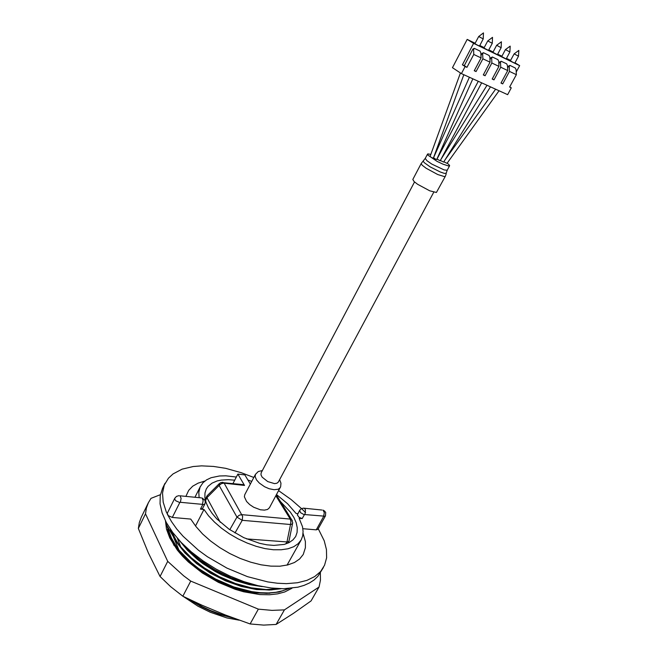 <?xml version="1.0" encoding="UTF-8"?>
<svg xmlns="http://www.w3.org/2000/svg" width="658" height="658" viewBox="0 0 658 658"><rect width="100%" height="100%" fill="white"/><g stroke="black" fill="none" stroke-linecap="round" stroke-linejoin="round"><path stroke-width="0.99" d="M414.54 181.953L261.136 472.88L260.963 474.805L262.155 477.14L267.691 481.598L274.542 483.589L276.96 483.219L278.359 482.043L433.77 192.177M499.085 90.755L447.012 163.373L443.805 161.778M490.449 86.831L443.615 162.082L440.383 160.437M460.419 72.972L430.052 156.456L431.533 157.55L433.351 158.183L463.841 74.732M469.376 77.249L433.523 157.764L435.563 159.146L436.78 159.491L472.831 78.82M239.101 620.181L226.936 617.911L210.28 612.277L198.099 606.298L183.154 596.411M269.788 593.286L254.654 592.932L239.38 589.856L223.695 584.279L208.52 576.507L194.784 567.023L183.269 556.413L174.617 545.317L170.216 536.977L168.037 530.142M272.017 589.93L256.505 589.576L241.223 586.475L225.513 580.874L210.321 573.093L196.553 563.602L185.013 553L176.336 541.921L172.692 535.341L170.299 529.04M262.229 586.607L249.209 584.625L235.58 580.701L221.968 574.985L215.363 571.531L202.919 563.635L197.227 559.292L187.201 550.039L179.33 540.424M323.818 516.44L325.447 515.897L317.904 529.303L316.259 529.871L323.794 516.135L303.749 514.457L300.583 512.689L299.67 510.345L297.342 514.984L299.028 517.278L302.228 518.603L299.11 518.315L302.474 526.754L303.116 531.516L302.688 535.925L301.167 539.881L287.077 565.123M195.508 526.005L203.988 509.44L200.435 509.111L202.491 508.568L204.852 504.02L205.329 502.029L204.86 500.154L202.014 497.983L203.141 500.557L202.434 504.398L180.358 502.268L181.082 498.377L179.988 495.77L201.068 497.892M318.25 528.687L324.221 540.802L326.45 549.562L326.598 557.795L324.6 565.263L320.586 571.539L314.697 576.597L306.941 580.389L297.474 582.774L286.501 583.638L277.446 583.243L267.822 581.943L247.515 576.663L226.911 568.076L207.418 556.726L198.502 550.253L183.056 536.278L176.772 529.016L171.557 521.736L167.395 514.317L167.395 513.117L174.798 498.246L174.855 499.537L175.834 500.812L179.782 502.589L172.33 517.468L168.399 515.707L166.318 511.99L163.159 502.161L162.485 493.122L164.237 485.127L168.407 478.202L173.029 473.916L182.06 469.162L193.222 466.481L201.619 465.856L213.546 466.407L225.653 468.364L241.272 472.666L253.824 477.469M278.638 490.671L291.066 499.488L302.137 509.119M302.367 509.341L305.559 512.557M323.448 567.55L317.773 576.449L314.039 579.986L309.466 582.988L304.086 585.398L297.942 587.191L283.631 588.745L271.162 588.03L257.755 585.636L243.814 581.598L229.774 576.021L216.071 569.071L203.141 560.961L191.379 551.963L181.147 542.365L172.725 532.454L166.334 522.559L162.107 512.952L160.091 503.905L160.264 495.647L162.559 488.368L165.035 483.317M280.464 501.585L290.367 512.08L293.846 517.459L296.182 522.732L297.293 527.765L297.128 532.412L295.664 536.525L292.999 539.905L289.158 542.554L284.223 544.38L273.917 545.424L266.885 544.816L259.375 543.294L243.805 537.676L229.042 529.205L216.811 518.882L212.098 513.405L208.487 507.935L206.077 502.622L204.909 497.604L204.992 493.031L206.283 489.001L208.093 486.328L212.016 483.104L217.239 480.916L221.351 480.06L228.285 479.682L234.709 480.208M280.333 487.529L278.309 489.231L274.147 489.758L269.081 488.705L264.582 486.739L259.318 483.062L256.554 479.945L255.164 476.737L255.485 474.319L244.801 494.651L244.398 496.798L246.561 501.495L249.67 504.571L253.7 507.236L260.371 509.761L264.426 510.156L267.576 509.457L269.443 507.762L280.662 486.797L280.974 483.235L279.609 479.707M445.318 176.319L436.427 192.424L429.756 190.804L417.674 184.347L414.137 181.583L412.821 179.511L421.227 163.513L422.115 165.158L426.039 168.226L437.751 174.559L444.405 176.615L445.318 176.319L446.05 174.411L446.239 173.284L444.306 173.35L440.251 172.018L430.126 166.893L424.369 162.806L423.25 161.391L423.522 160.774M447.234 163.069L449.562 165.397L448.559 166.022L442.957 164.196L437.085 161.333L428.062 155.198L427.832 153.906L430.801 154.4M436.961 159.088L440.202 160.791L481.697 82.85M514.145 53.849L518.529 56.185M514.112 53.849L510.386 60.775L512.459 62.008L514.803 63.127L518.537 56.21M509.901 51.974L506.166 58.949L501.717 56.596L505.451 49.597L509.892 51.949M478.72 36.486L483.227 38.88M478.687 36.486L474.944 43.65L477.017 44.892L479.493 46.06L483.243 38.904M487.767 40.919L492.242 43.296M492.242 43.329L492.505 37.366L487.734 40.919L483.992 48.018L488.507 50.419L492.258 43.321M496.683 45.295L501.149 47.672L497.399 54.713L492.916 52.336L496.658 45.295M166.277 522.436L166.548 525.117L173.21 536.41L178.943 550.187L191.363 562.796L198.831 568.693L215.594 579.081L233.713 586.928L251.775 591.632L260.354 592.718L268.456 592.932L275.916 592.282L282.619 590.81L288.467 588.548M178.943 550.187L178.721 550.614L183.08 555.566L187.999 560.427L199.3 569.622L205.567 573.858L218.958 581.318L233.014 587.183L247.046 591.18L253.848 592.422L266.712 593.376L279.066 592.077L289.142 588.499M178.721 550.614L171.467 538.08L166.548 525.117M500.705 67.231L500.499 62.28L501.215 61.252L506.652 63.859L507.483 65.619L507.705 70.554L500.705 67.231L493.952 79.84L492.316 78.787M500.499 62.28L499.883 61.91L501.215 61.252M498.838 63.859L499.883 61.91M516.333 74.642L509.44 71.377L509.218 66.45L509.917 65.422L515.28 67.988L516.102 69.748L516.333 74.642L509.596 87.062L511.307 87.851L509.72 86.831M507.705 70.554L500.952 83.073L502.696 83.87L509.44 71.377M489.963 59.705L491.041 57.682L492.381 57.016L497.9 59.664L498.739 61.441L498.945 66.4L492.184 79.026L493.952 79.84M498.945 66.4L491.855 63.036L491.649 58.052L492.381 57.016M480.965 55.494L482.075 53.388L483.424 52.722L489.017 55.404L489.865 57.197L490.062 62.189L483.293 74.922L485.086 75.744L491.855 63.036M490.062 62.189L482.865 58.776L482.676 53.759L483.424 52.722M514.992 62.773L519.68 65.611L473.637 43.37L462.442 64.797L464.285 65.644L472.97 49.037L474.336 48.371L480.011 51.085L480.866 52.895L481.056 57.912L474.278 70.76L476.088 71.599L482.865 58.776M481.056 57.912L473.752 54.45L473.579 49.408L474.336 48.371M475.142 43.264L467.139 39.39L452.433 67.692L461.414 73.63L465.124 66.54L466.966 67.387L473.752 54.45M461.414 73.63L507.622 94.637L511.307 87.851M509.218 66.45L508.601 66.071L509.917 65.422M507.589 67.963L508.601 66.071M502.696 83.87L501.075 82.842M519.68 65.611L516.209 72.01M491.649 58.052L491.041 57.682M485.086 75.744L483.424 74.675M482.676 53.759L482.075 53.388M476.088 71.599L474.41 70.513M473.579 49.408L472.97 49.037M466.966 67.387L464.285 65.644M465.124 66.54L462.442 64.797M467.139 39.39L473.637 43.37M510.583 60.404L506.454 58.406M501.914 56.21L497.687 54.17M493.122 51.957L488.795 49.868M484.198 47.639L479.781 45.509M250.344 484.091L244.883 474.944L237.875 474.114L244.554 485.431L242.802 484.568M233.022 483.474L237.875 474.114M297.844 513.651L296.084 513.479L287.571 503.674L276.541 494.577M251.759 481.401L247.926 480.044M236.37 477.009L225.883 475.792L219.484 475.956L211.119 477.7L206.571 479.838L202.968 482.725L200.098 487.019L198.798 492.431L199.152 497.695M203.988 509.44L208.594 515.831L214.492 522.156L221.516 528.234L229.445 533.86L238.048 538.844L247.038 543.039L256.126 546.313L265.042 548.566L273.489 549.726L281.229 549.792L288.023 548.772L293.698 546.724L298.115 543.722L301.167 539.881M204.753 481.097L198.148 483.12L192.736 486.213L188.681 490.333L185.869 496.362M302.861 528.719L316.259 529.871M172.33 517.468L190.754 519.055L195.911 526.515L202.598 533.926L210.626 541.04L219.756 547.629L229.683 553.477L240.104 558.387L250.673 562.203L261.037 564.811L270.882 566.143L279.905 566.176L287.834 564.934L294.463 562.491L299.629 558.946L303.223 554.431L305.419 547.678L305.361 541.583L303.075 533.383M182.315 543.574L181.476 542.702M184.347 545.589L191.741 553.115L200.345 560.287L215.018 569.927L231.016 577.691L241.938 581.59L252.721 584.353M182.217 543.771L190.178 552.301L199.719 560.41L216.268 571.185L234.388 579.534L246.643 583.416L258.561 585.817M177.306 538.137L180.687 546.773L191.338 557.795L204.515 567.986L219.484 576.721L235.383 583.465L251.282 587.824L266.243 589.576L279.469 588.688M180.687 546.773L180.465 547.201L184.865 552.177L189.825 557.055L201.225 566.291L214.204 574.483L228.153 581.211L242.424 586.179L256.349 589.149L269.303 590.02L281.089 588.737M180.465 547.201L175.842 539.823L171.179 530.323M166.03 521.983L166.342 525.536M168.909 534.896L174.189 545.704M191.544 600.499L202.277 606.66L210.692 610.583L222.133 614.769L230.687 617.064M188.451 599.027L200.674 606.355L210.371 610.953L220.282 614.671L233.434 618.101M244.554 485.431L223.761 483.128L221.409 483.655L219.139 485.472L219.501 483.367M207.237 495.671L206.974 497.678L220.29 522.255M222.453 482.265L224.041 483.005L242.621 516.431L242.193 520.272L236.929 517.114L229.79 529.723M292.654 523.126L292.037 524.056L290.474 524.541L286.937 541.978L285.786 543.927M246.561 538.902L286.872 541.97M286.937 541.978L288.492 541.583L289.092 540.662M141.322 517.155L139.315 522.551L138.32 528.456L148.363 552.95L160.017 576.457L170.636 586.706L182.866 596.263L202.055 605.294L225.406 615.016L250.106 623.949L263.702 625.084L276.13 624.442L293.493 613.346L311.028 600.877L319.023 587.018L284.388 609.892L271.968 610.402L258.347 609.135L190.771 581.121L183.541 575.758L167.7 561.332L145.492 513.783L146.438 507.968L148.395 502.671L141.322 517.155M291.988 588.211L284.708 591.937L277.635 593.861L269.591 594.774L259.918 594.569L243.69 591.797L235.243 589.313L218.366 582.322L202.425 573.028L188.468 562.039L182.513 556.133L177.356 550.088L169.723 537.948L166.499 529.147L165.495 520.955M169.723 537.948L167.658 529.172M250.106 623.949L258.347 609.135M276.13 624.442L284.388 609.892M148.395 502.671L150.995 498.369L160.445 494.66M319.023 587.018L320.446 580.2L320.372 572.888M182.866 596.263L190.771 581.121M160.017 576.457L167.7 561.332M138.32 528.456L145.492 513.783M449.579 165.8L447.169 170.233L444.15 169.912L431.845 164.064L426.976 160.725L425.274 158.455L421.227 163.513M303.363 508.165L304.654 508.511L305.452 509.934L304.967 514.285M323.67 516.094L324.295 512.549L322.988 510.156L324.591 510.986L325.669 512.467L325.447 515.897M321.959 510.049L303.42 508.165L301.167 508.782L299.67 510.345M304.457 514.581L302.228 518.603M179.091 495.663L176.492 496.395L174.798 498.246M200.435 509.111L202.639 504.785L204.852 504.02M446.305 172.889L447.251 170.134M206.974 497.678L219.139 485.472L236.929 517.114L239.273 515.23L241.683 514.646L290.252 519.104L275.875 495.811M288.591 541.781L288.714 542.768M202.639 504.785L202.434 504.398M180.358 502.268L179.782 502.589M206.999 497.728L205.493 500.689M276.344 494.931L291.593 519.573L290.252 519.104L290.935 521.638L290.474 524.541L242.193 520.272L234.972 533.021M289.043 540.925L292.703 522.682L291.593 519.573L292.308 520.659M255.485 474.319L258.29 471.572L262.369 470.536M427.568 154.095L425.274 158.455M518.52 56.21L518.825 50.403L514.12 53.866M509.884 51.974L510.18 46.118L505.451 49.621M483.227 38.904L483.482 32.9L478.695 36.503M501.133 47.68L501.404 41.775L496.658 45.312M478.259 81.288L436.986 159.03M207.031 495.885L219.262 483.597L221.096 482.462L243.847 484.683M200.427 486.311L194.891 497.267M205.197 499.43L206.908 496.066M287.809 543.179L288.961 541.106M440.728 159.804L487.019 85.269M444.66 160.396L495.639 89.192"/></g></svg>
